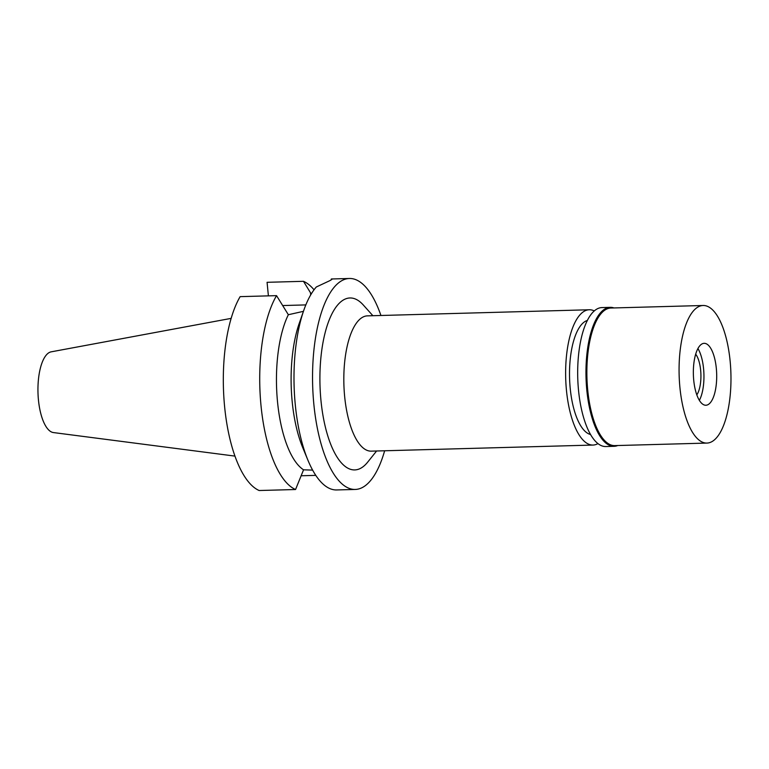 <?xml version="1.0" encoding="UTF-8"?>
<svg xmlns="http://www.w3.org/2000/svg" width="769" height="769" viewBox="0 0 769 769"><rect width="100%" height="100%" fill="white"/><g stroke="black" fill="none" stroke-linecap="round" stroke-linejoin="round"><path stroke-width="1.15" d="M231.161 318.376L51.187 351.837A40.449 15.217 88.4 0 0 38.45 400.024A40.449 15.217 88.4 0 0 53.407 432.562L234.939 456.104M268.4 295.873L267.074 282.31L303.476 281.31L311.243 293.989M288.346 314.723L276.542 295.642L240.139 296.642A105.516 39.7 88.4 0 0 224.635 406.888A105.516 39.7 88.4 0 0 259.143 490.516L295.556 489.517L303.553 469.811A87.166 32.798 88.4 0 1 277.542 402.062A87.166 32.798 88.4 0 1 288.346 314.723L303.438 311.339M295.556 489.517A105.516 39.7 -91.6 0 1 261.037 405.888A105.516 39.7 -91.6 0 1 276.542 295.642M282.617 305.553L305.831 304.909M303.476 281.31A105.516 39.7 -91.6 0 1 314.04 289.807M301.083 475.771L315.771 475.367M384.644 450.778A105.516 39.7 -91.6 0 1 355.24 489.449L336.226 489.959A105.516 39.7 88.4 0 1 307.936 460.227A105.516 39.7 88.4 0 1 295.306 404.946A105.516 39.7 88.4 0 1 303.813 310.253A105.516 39.7 88.4 0 1 316.328 286.981L329.449 280.839C332.131 279.455 332.756 278.839 331.343 278.984L331.247 279.82M312.618 470.109L303.553 469.811M307.936 460.227L302.611 447.318A87.166 32.798 -91.6 0 1 292.191 401.658A87.166 32.798 -91.6 0 1 299.218 323.432L303.813 310.253M332.093 279.099L331.343 278.984M355.24 489.449A105.516 39.7 -91.6 0 1 313.867 404.436A105.516 39.7 -91.6 0 1 349.443 278.484A105.516 39.7 -91.6 0 1 380.934 315.482M372.878 315.703L363.324 305.024A86.022 32.365 88.4 0 0 330.43 317.049A86.022 32.365 88.4 0 0 320.981 400.659A86.022 32.365 88.4 0 0 367.64 462.188L376.599 450.999M589.285 309.763L367.486 315.857A67.672 25.464 88.4 0 0 344.666 396.631A67.672 25.464 88.4 0 0 371.196 451.143L593.005 445.059A67.672 25.464 -91.6 0 1 566.474 390.537A67.672 25.464 -91.6 0 1 589.285 309.763A67.672 25.464 -91.6 0 1 594.302 310.936M597.946 443.607A67.672 25.464 -91.6 0 1 593.005 445.059M587.401 320.433A57.348 21.58 88.4 0 0 570.233 388.537A57.348 21.58 88.4 0 0 590.534 434.504M696.81 394.882A22.935 8.632 88.4 0 0 700.646 370.177A22.935 8.632 88.4 0 0 695.695 354.173M697.935 348.549A30.971 11.65 -91.6 0 1 703.568 368.62A30.971 11.65 -91.6 0 1 699.357 400.37A30.971 11.65 -91.6 0 0 703.568 368.62A30.971 11.65 -91.6 0 0 697.935 348.549M693.734 380.29A30.971 11.65 88.4 0 0 705.875 405.244A30.971 11.65 88.4 0 0 716.314 368.274A30.971 11.65 88.4 0 0 704.173 343.33A30.971 11.65 88.4 0 0 693.734 380.29M679.931 387.634A68.816 25.886 -91.6 0 1 703.135 305.495A68.816 25.886 -91.6 0 1 730.117 360.93A68.816 25.886 -91.6 0 1 706.913 443.079A68.816 25.886 -91.6 0 1 679.931 387.634M703.135 305.495L610.932 308.023A68.816 25.886 88.4 0 0 587.727 390.171A68.816 25.886 88.4 0 0 614.71 445.607L706.913 443.079M617.738 445.52A69.508 26.146 -91.6 0 1 614.085 446.308A69.508 26.146 -91.6 0 1 586.834 390.316A69.508 26.146 -91.6 0 1 610.269 307.35A69.508 26.146 -91.6 0 1 613.96 307.936M610.269 307.35L601.983 307.581A69.508 26.146 88.4 0 0 578.548 390.546A69.508 26.146 88.4 0 0 605.799 446.539L614.085 446.308M310.695 294.902L310.484 292.749M331.593 278.974L349.443 278.484"/></g></svg>
